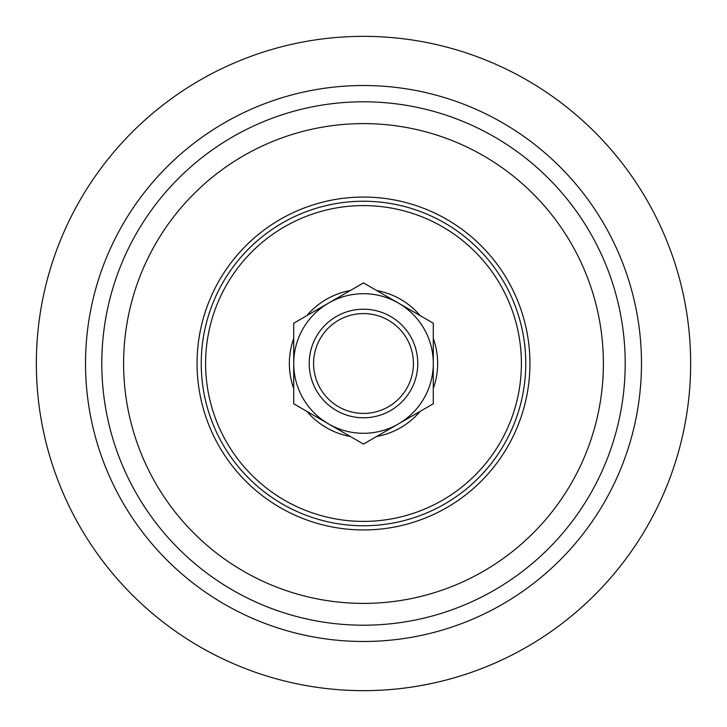 <?xml version="1.0" encoding="UTF-8"?>
<svg xmlns="http://www.w3.org/2000/svg" width="727" height="727" viewBox="0 0 727 727"><rect width="100%" height="100%" fill="white"/><g stroke="black" fill="none" stroke-linecap="round" stroke-linejoin="round"><path stroke-width="1.09" d="M313.582 363.5A49.918 49.918 0 0 1 363.5 313.582A49.918 49.918 0 0 1 413.418 363.5A49.918 49.918 0 0 1 363.5 413.418A49.918 49.918 0 0 1 313.582 363.5M417.78 363.5A54.28 54.28 0 0 0 336.356 316.49A54.28 54.28 0 0 0 336.356 410.51A54.28 54.28 0 0 0 417.78 363.5M398.396 303.059A69.783 69.783 0 0 0 293.717 363.5A69.783 69.783 0 0 0 398.396 423.941A69.783 69.783 0 0 0 398.396 303.059L433.283 323.206L433.283 403.794L363.5 444.079L293.717 403.794L293.717 323.206L363.5 282.921L398.396 303.059M293.717 388.554A74.145 74.145 0 0 1 293.717 338.446M306.903 315.591A74.145 74.145 0 0 1 350.305 290.536M376.695 290.536A74.145 74.145 0 0 1 420.097 315.591M433.283 338.446A74.145 74.145 0 0 1 433.283 388.554M420.097 411.409A74.145 74.145 0 0 1 376.695 436.464M350.305 436.464A74.145 74.145 0 0 1 306.903 411.409M201.243 363.5A162.257 162.257 0 0 1 363.5 201.243A162.257 162.257 0 0 1 525.757 363.5A162.257 162.257 0 0 1 363.5 525.757A162.257 162.257 0 0 1 201.243 363.5M36.35 363.5A327.15 327.15 0 0 0 363.5 690.65A327.15 327.15 0 0 0 690.65 363.5A327.15 327.15 0 0 0 363.5 36.35A327.15 327.15 0 0 0 36.35 363.5M101.798 363.5A261.702 261.702 0 0 0 363.5 625.202A261.702 261.702 0 0 0 625.202 363.5A261.702 261.702 0 0 0 363.5 101.798A261.702 261.702 0 0 0 101.798 363.5M123.608 363.5A239.892 239.892 0 0 0 363.5 603.392A239.892 239.892 0 0 0 603.392 363.5A239.892 239.892 0 0 0 363.5 123.608A239.892 239.892 0 0 0 123.608 363.5M205.605 363.5A157.895 157.895 0 0 1 363.5 205.605A157.895 157.895 0 0 1 521.395 363.5A157.895 157.895 0 0 1 363.5 521.395A157.895 157.895 0 0 1 205.605 363.5M85.522 363.5A277.978 277.978 0 0 0 363.5 641.478A277.978 277.978 0 0 0 641.478 363.5A277.978 277.978 0 0 0 363.5 85.522A277.978 277.978 0 0 0 85.522 363.5M197.062 363.5A166.438 166.438 0 0 0 363.5 529.938A166.438 166.438 0 0 0 529.938 363.5A166.438 166.438 0 0 0 363.5 197.062A166.438 166.438 0 0 0 197.062 363.5"/></g></svg>
